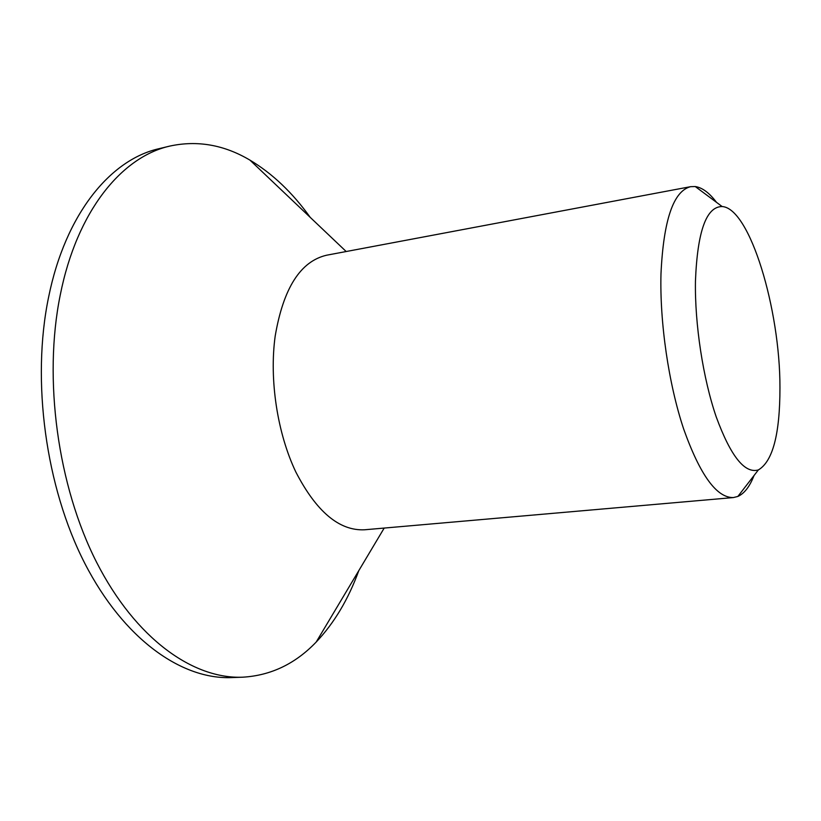 <?xml version="1.0" encoding="UTF-8"?>
<svg xmlns="http://www.w3.org/2000/svg" width="821" height="821" viewBox="0 0 821 821"><rect width="100%" height="100%" fill="white"/><g stroke="black" fill="none" stroke-linecap="round" stroke-linejoin="round"><path stroke-width="1.23" d="M754.047 475.513C749.727 486.576 744.329 493.554 737.853 496.448L733.369 497.567C716.661 497.906 700.087 475.051 683.657 429.003C668.663 384.064 659.663 322.509 660.987 273.68C663.522 220.038 673.405 191.036 690.625 186.675L695.254 186.541C702.273 187.588 709.354 192.853 716.497 202.335M690.625 186.675L326.727 255.187C300.507 261.191 283.327 288.181 275.179 336.138C269.175 379.651 277.344 433.221 295.817 471.962C316.331 511.647 339.206 530.92 364.473 529.791L733.369 497.567M779.95 387.645C779.971 434.011 772.777 461.433 758.358 469.93C744.75 473.891 730.711 456.25 716.261 416.996C703.074 378.635 694.72 324.254 695.449 281.121C697.409 231.389 706.306 206.533 722.152 206.543C749.85 208.154 780.155 309.281 779.95 387.645M310.215 217.36C292.492 192.627 272.408 173.549 249.953 160.126C224.03 144.783 197.297 140.114 169.752 146.097C121.836 156.852 76.979 210.905 60.261 294.944C43.123 378.902 57.644 485.816 96.621 562.334C135.711 638.964 193.294 679.234 242.749 677.192C270.889 675.519 295.375 663.799 316.198 642.043C334.198 623.057 348.391 599.258 358.787 570.667M169.752 146.097L158.915 148.714C110.691 159.551 65.516 213.501 48.593 297.181C31.239 380.811 45.699 487.192 84.779 563.329C123.971 639.569 181.831 679.644 231.614 677.592L242.749 677.192M758.358 469.93L737.853 496.448M384.197 528.067L316.198 642.043M722.152 206.543L695.254 186.541M346.185 251.524L249.953 160.126"/></g></svg>
